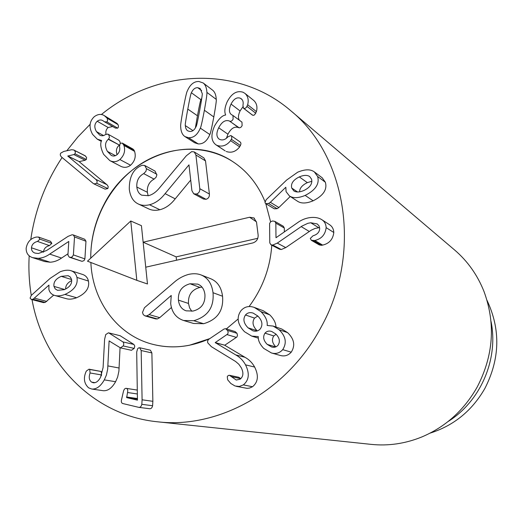 <?xml version="1.0" encoding="UTF-8"?>
<svg xmlns="http://www.w3.org/2000/svg" width="523" height="523" viewBox="0 0 523 523"><rect width="100%" height="100%" fill="white"/><g stroke="black" fill="none" stroke-linecap="round" stroke-linejoin="round"><path stroke-width="0.78" d="M96.788 183.325L93.983 183.913L93.016 183.279L61.773 157.246C60.217 155.828 59.883 154.442 60.779 153.095L63.871 151.402L71.605 149.741L73.743 149.97L74.501 150.526L75.377 152.01L75.031 153.795L73.828 154.566L67.768 156.057L96.127 179.624L97.18 181.376L96.788 183.325L107.856 188.568L105.09 189.136L93.983 183.913M73.743 149.97L85.059 155.717L86.602 157.469L86.341 159.482L75.031 153.795M86.341 159.482L85.157 160.241L73.828 154.566M85.157 160.241L79.235 161.614L67.827 155.972M79.235 161.614L67.768 156.057M79.176 161.692L107.195 184.926L108.235 186.652L107.856 188.568M119.865 159.548C116.622 162.012 113.262 162.352 109.778 160.568L103.639 154.363C100.658 148.231 99.985 143.616 101.625 140.517L97.285 139.183L92.584 134.372C88.701 127.351 89.276 121.447 94.303 116.662C97.938 114.053 101.292 113.726 104.378 115.675L107.202 118.263L107.607 120.787L106.862 121.866L104.58 121.833L103.038 120.774C101.233 119.584 99.292 119.741 97.219 121.244C94.336 123.918 94.075 127.37 96.428 131.6L99.775 135.117C101.75 136.143 103.646 135.954 105.483 134.535L107.823 134.071L108.947 135.241L109.47 137.614L108.281 139.308C104.96 142.361 104.665 146.388 107.398 151.389L111.229 155.37C113.164 156.416 115.08 156.2 116.982 154.736C119.414 152.553 120.257 149.8 119.532 146.479L120.198 143.295L122.33 143.099L123.958 145.446C125.54 150.781 124.173 155.481 119.865 159.548L130.573 165.229C127.383 167.648 124.062 167.975 120.63 166.216L109.778 160.568M104.378 115.675L117.1 123.48L106.274 117.126M117.1 123.48L118.303 125.167L118.42 127.089L117.688 128.148L115.439 128.109L104.58 121.833M112.687 126.52L108.176 127.514L97.219 121.244M103.574 135.568L96.428 131.6M108.176 127.514C106.221 129.214 105.489 131.423 105.986 134.143M107.823 134.071L118.656 140.157L119.767 141.308L120.329 143.204M108.562 139.079L119.394 145.08L108.281 139.308M115.42 155.664L107.398 151.389M119.113 145.302C116.439 147.656 115.76 150.774 117.074 154.658M122.33 143.099L132.979 149.062L134.032 150.153L134.588 151.369L123.958 145.446M134.588 151.369C136.157 156.625 134.816 161.241 130.573 165.229M311.891 181.272L307.347 182.638L299.306 176.911C303.732 175.028 307.184 174.898 309.675 176.532L311.558 179.173C312.643 183.71 310.08 187.482 303.87 190.503C299.627 192.301 296.286 192.444 293.861 190.934L291.729 188.051C290.651 183.625 293.181 179.912 299.306 176.911M307.347 182.638C302.235 185.09 299.653 188.149 299.594 191.817M297.541 191.967L291.729 188.051M264.965 202.656L266.129 199.747L286.63 180.049L297.665 172.211C304.948 169.151 310.525 169.06 314.388 171.936L317.605 176.467C319.736 183.789 315.591 190.104 305.171 195.412C298.378 198.204 293.122 198.374 289.389 195.929L286.074 191.64L285.833 187.241L270.339 202.296L268.554 203.499L265.704 203.617L264.965 202.656M314.388 171.936L322.181 177.781L325.345 182.233L317.605 176.467M325.345 182.233C327.45 189.431 323.384 195.622 313.133 200.812L305.171 195.412M313.133 200.812C306.458 203.545 301.281 203.702 297.607 201.296L289.389 195.929M290.245 196.491L278.87 207.513L270.339 202.296M278.87 207.513L277.112 208.697L274.307 208.808L265.704 203.617M269.776 242.875L269.606 223.465L270.705 221.693L272.686 220.968L274.863 221.386L275.837 223.158L275.994 237.736L297.182 222.955C301.307 219.876 305.785 218.071 310.629 217.529C315.173 217.104 318.893 217.816 321.782 219.667C324.515 221.445 325.973 224.099 326.149 227.636C325.319 234.598 321.534 238.887 314.813 240.502L311.355 240.319L310.302 238.436L312.989 235.795C317.311 234.539 319.546 232.088 319.697 228.44L319.01 225.799L317.186 223.916L310.767 222.765L307.89 223.295L301.863 226.145L277.282 243.11L272.771 245.058L270.921 244.764L269.776 242.875M274.863 221.386L283.342 226.263L284.309 228.008L284.355 231.964M321.782 219.667L329.497 224.661C332.19 226.407 333.622 229.015 333.805 232.487L326.149 227.636M333.805 232.487C332.994 239.318 329.281 243.522 322.665 245.097L314.813 240.502M322.665 245.097L321.436 245.326L313.558 240.737M321.436 245.326L319.265 244.908L311.355 240.319M319.618 227.616L315.166 228.394L311.244 230.172L285.748 247.608L281.315 249.51L272.771 245.058M281.315 249.51L279.498 249.216L270.921 244.764M265.011 333.112L264.998 333.131C266.815 331.144 269.057 330.595 271.718 331.49L275.791 333.968C279.615 337.832 280.354 341.597 278.014 345.265C276.294 347.154 274.137 347.717 271.535 346.952L267.24 344.402C263.429 340.565 262.677 336.812 264.998 333.131L273.784 335.936M276.105 334.282L273.771 335.956L264.978 333.151M275.699 346.926L267.24 344.402M273.771 335.956C271.522 339.505 272.215 343.14 275.843 346.867M257.8 316.016L254.551 318.115L245.49 314.977C247.542 312.682 250.131 312.074 253.256 313.153L257.767 315.984C262.206 320.462 263.069 324.731 260.376 328.797C258.355 331.059 255.858 331.719 252.871 330.784L248.092 327.849C243.64 323.338 242.77 319.05 245.49 314.977M254.551 318.115C251.883 322.109 252.74 326.326 257.133 330.752L248.092 327.849M240.933 310.74C244.476 306.681 248.922 305.576 254.25 307.413L260.918 311.616C265.566 316.317 267.652 320.932 267.181 325.463L273.176 326.071L279.06 329.725C285.8 336.237 287.022 342.879 282.727 349.645C279.55 353.123 275.771 354.221 271.385 352.94L263.749 348.41C259.8 344.232 257.983 340.29 258.29 336.59L251.726 336.112L244.522 331.719C237.494 324.384 236.298 317.396 240.933 310.74M254.25 307.413L263.167 310.701L269.731 314.833L260.918 311.616M269.731 314.833C273.817 318.886 275.896 322.953 275.961 327.025M273.176 326.071L281.812 329.039L287.604 332.628L279.06 329.725M287.604 332.628C294.24 339.022 295.449 345.54 291.233 352.175L282.727 349.645M291.233 352.175C288.114 355.588 284.394 356.66 280.08 355.405L271.385 352.94M208.579 339.434L224.066 329.006L225.707 328.699L227.78 330.804L228.146 332.523L227.734 333.994L215.215 342.598L235.723 354.895C239.887 357.196 243.156 360.51 245.529 364.845C249.798 373.487 249.066 380.175 243.332 384.889L239.305 386.458L235.043 386L230.813 383.483L227.636 379.77L227.276 376.665L228.231 375.494L229.453 375.279L236.252 380.038L240.116 379.188C243.378 376.573 243.764 372.755 241.26 367.734L238.789 364.211L235.572 361.465L211.364 346.677L207.716 342.787L207.585 340.898L208.579 339.434M225.707 328.699L235.102 331.569L236.978 333.282L227.616 330.444M236.978 333.282L237.507 335.328L236.919 337.002L224.792 345.206L215.215 342.598M224.792 345.206L215.293 342.742M224.864 345.343L244.986 357.294C249.098 359.556 252.315 362.812 254.655 367.061C258.865 375.553 258.159 382.11 252.517 386.732L243.332 384.889M252.517 386.732L249.543 388.073L247.091 388.341L236.357 386.353M229.453 375.279L238.848 377.292L240.809 378.645L231.447 376.658M139.661 347.743L141.177 350.528L142.093 399.801L141.818 404.312C141.308 406.476 140.308 407.489 138.811 407.358L122.8 403.547C121.506 403.141 121.075 401.899 121.499 399.84L123.408 391.544C124.003 389.308 124.925 388.243 126.174 388.347L126.298 388.367C127.605 388.772 128.024 390.151 127.547 392.512L126.677 397.611L137.444 400.147L136.699 352.116L137.549 348.867L138.418 348.004L139.661 347.743M139.674 347.749L150.395 350.194L151.879 352.927L152.86 401.311L142.093 399.801M150.382 350.194L139.693 347.749M152.86 401.311L152.598 405.743C152.095 407.862 151.108 408.862 149.637 408.731L138.981 407.371M108.974 333.027L123.167 342.081L123.84 343.879L123.238 345.945L120.434 347.867L109.104 340.937L107.686 369.114L106.404 375.083L104.312 379.875C100.625 386.327 96.448 389.387 91.773 389.034L88.629 387.844C84.223 383.777 83.281 378.574 85.805 372.226L86.321 371.075L89.015 369.186L89.701 369.467L90.087 372.977C88.609 377.175 89.113 380.214 91.584 382.11L93.31 382.784C95.964 383.019 98.363 381.234 100.508 377.429L103.096 367.519L104.607 339.349L105.731 334.576L108.444 332.818L120.113 335.714L133.895 344.454L134.784 346.076L134.195 348.41L123.238 345.945M134.195 348.41L131.436 350.299L120.434 347.867M109.575 341.042L109.104 340.937M120.061 347.736L118.904 371.153L117.649 377.018L115.603 381.718C111.974 388.059 107.856 391.06 103.247 390.714L91.773 389.034M89.015 369.186L101.174 371.493L101.567 374.939L90.087 372.977M95.094 382.659L91.584 382.11M101.567 374.939L101.285 375.847M108.444 332.818L120.113 335.714M74.508 236.939L73.397 254.904L72.285 256.819L70.847 257.349L69.324 257.205L67.925 255.132L68.788 241.443L49.711 254.093C46.024 256.708 42.147 258.12 38.101 258.329L32.668 257.662C28.242 256.185 26.072 253.034 26.157 248.203C27.353 241.927 30.752 238.213 36.368 237.056L38.61 237.076L39.918 239.148L37.512 241.43C33.877 242.371 31.857 244.496 31.465 247.804C31.387 250.484 32.589 252.249 35.067 253.106L38.375 253.498L46.632 250.484L68.049 236.37L72.056 234.762L73.246 234.919L74.508 236.939L85.968 241.24L84.903 258.898L84.04 260.611L82.059 261.337L70.513 257.388M82.059 261.337L69.324 257.205M68.016 253.76L61.537 258.068C57.896 260.637 54.078 262.016 50.084 262.219L44.717 261.552L32.668 257.662M38.61 237.076L50.548 241.319L51.842 243.358L49.469 245.601L37.512 241.43M49.469 245.601C45.887 246.516 43.899 248.602 43.514 251.864L31.465 247.804M43.514 251.864L43.507 252.223M73.246 234.919L84.719 239.253L85.968 241.24M71.592 279.53L61.276 276.347L68.167 275.693L70.383 277.072L71.586 279.511C72.181 283.871 69.716 287.258 64.198 289.664L57.595 290.33L55.235 288.931L53.961 286.395C53.372 282.087 55.811 278.733 61.276 276.347M64.623 289.487L53.961 286.395M71.723 280.524C67.559 282.682 65.538 285.506 65.663 289.003M76.946 277.419C78.234 284.545 74.24 290.213 64.95 294.429C60.969 295.9 57.602 296.253 54.869 295.502C51.627 294.56 49.626 292.494 48.861 289.304L48.972 285.107L33.093 299.221L31.302 299.431L30.086 298.136L31.236 295.436L50.175 278.341L60.171 271.764C64.479 270.136 68.075 269.783 70.965 270.705C74.142 271.751 76.136 273.987 76.946 277.419L88.439 281.034C89.727 288.042 85.792 293.606 76.639 297.737L64.95 294.429M76.639 297.737C72.71 299.176 69.396 299.522 66.696 298.777L54.869 295.502M53.712 295.103L45.213 302.412L43.448 302.614L31.302 299.431M70.965 270.705L82.529 274.431C85.667 275.458 87.635 277.661 88.439 281.034M216.934 145.361L215.868 144.753C211.076 141.066 210.664 134.771 214.626 125.866C218.588 118.996 222.236 115.387 225.57 115.053L225.642 114.91C224.223 111.844 224.7 107.529 227.08 101.978C231.486 93.493 236.814 90.25 243.064 92.244L245.065 93.473C248.007 96.33 248.87 100.083 247.654 104.737L246.464 107.365L244.771 108.529L243.489 108.228L242.94 105.352C243.555 102.554 243.051 100.396 241.417 98.867L240.312 98.2C236.795 97.003 233.709 98.965 231.048 104.084C228.786 109.13 228.904 112.635 231.401 114.602L232.964 115.478L233.114 119.081C232.192 120.918 231.042 121.604 229.669 121.14L229.362 120.996C225.367 119.597 221.817 121.852 218.699 127.769C216.182 133.058 216.313 136.823 219.085 139.059L219.817 139.478C222.667 140.543 225.354 139.674 227.884 136.856L230.878 135.522L231.604 136.176L231.8 138.32L230.597 140.654C226.688 145.577 222.138 147.146 216.934 145.361L225.165 150.886L215.868 144.753M245.065 93.473L253.858 100.547C256.754 103.364 257.61 107.058 256.414 111.628L247.654 104.737M256.414 111.628L254.583 114.883L253.341 115.367L252.086 114.812M242.241 99.716L240.312 98.2M242.868 106.875L240.07 110.948L231.048 104.084M240.07 110.948C238.174 115.047 237.965 118.159 239.436 120.277M241.561 121.918L241.966 122.147L242.116 125.69L240.848 127.37L239.273 127.867L229.362 120.996M238.423 127.566C234.494 126.18 230.996 128.39 227.93 134.195L218.699 127.769M227.93 134.195L226.472 138.157M239.933 141.844L240.77 142.694L240.959 143.995L239.665 146.885L230.597 140.654M239.665 146.885C235.827 151.716 231.343 153.246 226.217 151.48M196.138 126.422C194.556 129.972 192.405 131.652 189.692 131.463L187.646 130.802L186.606 129.828L185.711 128.03L185.325 125.598C184.972 125.455 185.796 119.957 187.79 109.098C189.803 98.317 191 92.872 191.398 92.774C192.98 89.25 195.105 87.557 197.766 87.701L200.126 88.518L202.198 93.467C202.558 93.617 201.741 99.109 199.76 109.935C197.74 120.839 196.537 126.337 196.138 126.422M192.961 130.619L185.325 125.598M201.786 98.141L200.989 99.736C200.597 99.834 199.42 105.182 197.459 115.773L195.38 127.945M200.989 99.736L191.398 92.774M188.535 137.719L184.939 136.581C182.298 134.823 180.88 131.508 180.683 126.638C180.363 125.991 181.206 120.035 183.213 108.777C185.364 97.605 186.718 91.721 187.267 91.126C190.045 84.549 193.928 81.333 198.91 81.496L203.153 82.961C205.447 84.772 206.69 87.91 206.886 92.375C207.213 93.029 206.382 98.991 204.395 110.261C202.231 121.598 200.871 127.56 200.316 128.142C197.517 134.797 193.588 137.987 188.535 137.719L198.23 143.917L194.687 142.786L184.939 136.581M203.153 82.961L212.554 90.119C214.816 91.898 216.051 94.99 216.247 99.383L206.886 92.375M216.247 99.383C216.574 100.024 215.764 105.881 213.815 116.956C211.704 128.096 210.37 133.953 209.828 134.522L200.316 128.142M209.828 134.522C207.075 141.06 203.212 144.185 198.23 143.917M101.344 114.557C156.488 69.291 237.344 64.591 290.762 110.726C346.841 156.044 362.472 253.616 320.776 327.751C286.977 391.289 218.13 429.141 157.449 421.786C93.342 415.419 43.363 363.322 32.014 299.614M31.269 295.403C29.151 282.381 28.458 269.175 29.183 255.786M30.752 239.691C35.054 210.011 45.508 182.619 62.093 157.508M66.794 150.774L77.881 136.961L90.126 124.297M104.07 204.284C128.743 155.521 190.745 133.287 232.735 161.594C247.17 171.054 257.911 184.351 264.952 201.486C257.911 184.351 247.17 171.054 232.735 161.594C204.532 143.459 166.844 145.754 137.895 165.863C108.961 186.077 90.446 222.419 90.741 258.179C90.669 239.286 95.114 221.314 104.07 204.284M265.802 203.676L270.587 221.778L265.802 203.676M271.79 245.039C270.273 267.658 262.703 288.166 249.085 306.55C262.664 288.219 270.228 267.769 271.783 245.209M238.135 318.991L226.367 328.902L238.135 318.991M209.821 338.597C191.183 346.926 172.668 348.952 154.272 344.683C118.218 336.381 92.479 301.693 90.871 262.5C92.479 301.693 118.218 336.381 154.272 344.683C165.706 347.403 177.454 347.586 189.522 345.232L209.821 338.597M487.018 300.346C500.714 329.451 500.014 358.785 484.926 388.36C472.119 410.666 453.846 425.591 430.115 433.122M491.012 321.338C498.779 358.955 480.663 401.219 448.074 421.538M157.449 421.786L371.186 444.38C388.354 446.139 405.214 443.674 421.76 436.986C445.544 426.912 464.012 410.267 477.179 387.066C493.483 355.66 495.771 323.848 484.056 291.638C477.486 275.039 467.64 261.134 454.526 249.916L290.762 110.726M130.77 221.007L87.498 261.186L136.823 280.341L130.77 221.007L141.426 225.661L143.139 242.201L249.602 217.248L253.943 217.954L256.531 222.223L258.14 235.102C258.257 239.103 256.479 241.718 252.792 242.953L145.74 267.194L147.479 283.982L136.823 280.341M145.74 267.194L143.139 242.201L176.153 256.871L176.519 260.225M201.126 274.967L210.828 278.779C217.496 281.59 221.406 287.408 222.55 296.227C223.759 310.479 217.463 319.638 203.65 323.711L193.608 323.469L183.58 320.494L193.772 320.723C207.808 316.565 214.221 307.23 213.011 292.717C211.854 283.734 207.893 277.818 201.126 274.967C197.589 273.575 193.503 273.359 188.875 274.333C183.259 275.83 178.18 278.635 173.629 282.747L144.433 307.753L142.498 312.46L143.263 314.643L144.976 315.872L146.76 315.931L149.186 314.604L171.243 295.462L170.688 303.634C171.806 312.349 176.107 317.964 183.58 320.494M171.407 307.537L159.718 317.651L157.331 318.952L155.573 318.893L144.976 315.872M194.236 151.925L203.865 157.887L205.519 160.914L209.403 194.026C209.56 196.805 208.429 198.563 206.01 199.302L203.401 199.001L193.7 193.765L196.347 194.066C198.812 193.307 199.956 191.516 199.799 188.692L195.909 155.004L194.236 151.925L191.686 151.624L186.358 155.736L159.554 187.835C156.155 192.052 152.468 194.667 148.486 195.687L141.74 195.19C138.961 193.843 137.327 191.124 136.83 187.031C136.438 180.84 138.726 176.369 143.701 173.623L145.943 171.341L146.499 168.713L144.681 165.471L142.223 165.275L140.765 165.863C133.019 169.498 129.188 177.284 129.286 189.221C130.247 196.687 133.26 201.617 138.327 203.996C141.537 205.506 145.263 205.761 149.513 204.768C155.324 203.257 160.515 199.557 165.091 193.647L188.966 164.863L191.902 190.64L193.7 193.765M190.699 180.082L175.212 198.838C170.707 204.63 165.595 208.265 159.875 209.736C155.691 210.71 152.016 210.449 148.846 208.958L138.327 203.996M144.681 165.471L155.05 171.099L156.861 175.035L156.096 177.238L154.095 179.114C149.199 181.808 146.95 186.195 147.349 192.281L148.166 195.759M201.996 287.107L199.943 287.415L190.065 283.767L197.701 284.12C201.786 285.682 204.199 289.121 204.924 294.442C205.389 303.314 201.453 308.845 193.111 311.041L186.181 310.845C181.749 309.374 179.16 305.798 178.408 300.117C177.951 291.448 181.834 286.003 190.065 283.767M199.943 287.415C191.843 289.598 188.019 294.946 188.483 303.458L178.408 300.117M188.483 303.458L189.607 307.897L191.771 311.263M203.65 323.711L193.772 320.723M159.718 317.651L149.186 314.604M157.331 318.952L146.76 315.931M205.519 160.914L195.909 155.004M206.01 199.302L196.347 194.066M175.212 198.838L165.091 193.647M154.095 179.114L143.701 173.623M147.349 192.281L136.83 187.031M257.8 238.298L176.153 256.871M85.563 156.044L74.253 150.304M106.895 184.665L95.827 179.356M118.015 124.605L107.202 118.263M117.688 128.148L106.862 121.866M134.032 150.153L123.395 144.211M277.112 208.697L268.554 203.499M284.309 228.008L275.837 223.158M318.664 227.682L310.767 222.765M309.237 231.434L301.176 226.603M285.748 247.608L277.282 243.11M236.448 337.4L227.074 334.635M244.986 357.294L235.723 354.895M254.655 367.061L245.529 364.845M151.879 352.927L141.177 350.528M152.598 405.743L141.818 404.312M137.274 390.08L126.298 388.367M137.399 393.982L127.547 392.512M137.471 398.546L126.52 396.996M137.484 399.127L126.677 397.611M133.895 344.454L122.938 341.918M119.146 368.015L107.934 365.917M115.603 381.718L104.312 379.875M101.174 371.493L89.701 369.467M84.903 258.898L73.397 254.904M61.537 258.068L49.711 254.093M50.084 262.219L38.101 258.329M51.842 243.358L39.918 239.148M46.802 301.425L34.701 298.215M45.213 302.412L33.093 299.221M255.819 113.282L247.046 106.424M252.616 115.217L243.783 108.398M238.73 127.704L229.669 121.14M240.469 145.571L231.414 139.314M197.459 115.773L187.79 109.098M201.643 90.584L197.766 87.701M213.815 116.956L204.395 110.261M222.55 296.227L213.011 292.717M209.403 194.026L199.799 188.692M159.875 209.736L149.513 204.768M156.848 174.296L146.499 168.713M249.602 217.248L256.473 221.844M97.285 139.183L101.292 141.36M251.726 336.112L258.316 338.133M138.811 407.358L149.637 408.731M126.174 388.347L137.157 390.053M243.489 108.228L252.321 115.047M232.964 115.478L241.966 122.147M231.107 135.666L240.168 141.981M254.4 218.287L253.943 217.954"/></g></svg>
